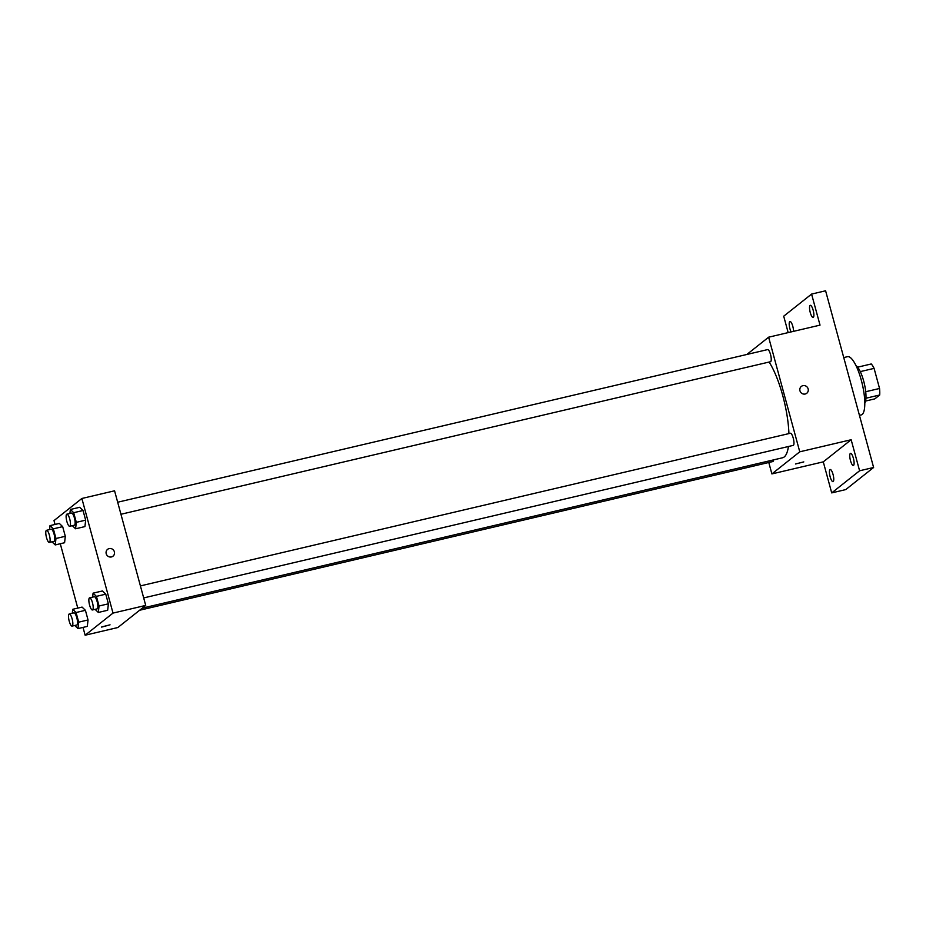 <?xml version="1.0" encoding="UTF-8"?>
<svg xmlns="http://www.w3.org/2000/svg" width="926" height="926" viewBox="0 0 926 926"><rect width="100%" height="100%" fill="white"/><g stroke="black" fill="none" stroke-linecap="round" stroke-linejoin="round"><path stroke-width="1.39" d="M860.289 371.615L874.086 368.374A19.307 5.232 -103.2 0 0 871.262 363.964L857.615 367.171M874.086 368.374L879.55 388.48A19.307 5.232 -103.2 0 1 879.7 394.997L874.815 398.875L865.578 401.051M865.717 391.721L879.55 388.48M865.937 398.226L879.7 394.997M855.994 365.643A19.944 5.406 76.8 0 1 863.669 381.026A19.944 5.406 76.8 0 1 864.803 403.134M859.444 415.346L861.192 414.929A29.91 8.114 -103.2 0 0 862.141 414.466A29.91 8.114 -103.2 0 0 861.805 382.114A29.91 8.114 -103.2 0 0 847.51 356.684L843.748 357.575M788.165 332.608L783.709 316.194L811.581 294.086L825.598 290.787L873.612 467.491L845.727 489.599L831.71 492.898L823.283 461.854L851.156 439.734L859.594 470.778L873.612 467.491M811.581 294.086L820.019 325.13L768.626 337.191L799.763 451.807L851.156 439.734M805.192 394.013A4.364 4.167 -128.4 0 1 801.337 386.42A4.364 4.167 -128.4 0 1 807.31 387.253A4.364 4.167 -128.4 0 1 805.192 394.013M853.39 458.289A6.227 1.69 76.8 0 1 853.355 465.5A6.227 1.69 76.8 0 1 850.485 460.592A6.227 1.69 76.8 0 1 850.508 453.37A6.227 1.69 76.8 0 1 853.39 458.289M833.041 474.425A6.227 1.69 76.8 0 1 833.006 481.647A6.227 1.69 76.8 0 1 830.136 476.728A6.227 1.69 76.8 0 1 830.159 469.517A6.227 1.69 76.8 0 1 833.041 474.425M859.594 470.778L831.71 492.898M799.763 451.807L771.89 473.915L823.283 461.854M771.89 473.915L768.788 462.491M791.105 331.913A6.227 1.69 76.8 0 1 789.913 328.695A6.227 1.69 76.8 0 1 789.936 321.472A6.227 1.69 76.8 0 1 792.818 326.392A6.227 1.69 76.8 0 1 793.536 331.346M813.167 310.245A6.227 1.69 76.8 0 1 813.132 317.468A6.227 1.69 76.8 0 1 810.262 312.548A6.227 1.69 76.8 0 1 810.285 305.325A6.227 1.69 76.8 0 1 813.167 310.245M142.257 608.15L782.528 457.78A53.65 14.55 -103.2 0 0 784.218 456.946A53.65 14.55 -103.2 0 0 788.42 446.517M788.929 433.588A53.65 14.55 -103.2 0 0 769.112 362.043M746.854 354.473L768.626 337.191M143.68 597.93L793.223 445.383A6.227 1.69 -103.2 0 0 793.42 445.29A6.227 1.69 -103.2 0 0 793.351 438.554A6.227 1.69 -103.2 0 0 790.376 433.252L140.416 585.903M120.947 514.266L770.49 361.719A6.227 1.69 -103.2 0 0 770.687 361.626A6.227 1.69 -103.2 0 0 770.617 354.878A6.227 1.69 -103.2 0 0 767.642 349.588L117.683 502.228M773.592 459.886A6.227 1.69 76.8 0 1 772.874 461.53L139.606 610.257M795.492 463.995L803.791 461.9L795.492 463.995M801.337 386.42A4.364 4.167 -128.4 0 1 807.31 387.253A4.364 4.167 -128.4 0 1 806.766 393.261M55.039 524.44L53.997 520.597L81.87 498.477L114.569 490.803L145.718 605.419L117.834 627.527L85.134 635.213L83.016 627.411M81.87 498.477L113.007 613.093L145.718 605.419M111.421 556.943A4.364 4.167 -128.4 0 1 107.578 549.35A4.364 4.167 -128.4 0 1 113.551 550.183A4.364 4.167 -128.4 0 1 111.421 556.943M59.345 523.433L62.679 526.639L65.306 536.293L64.588 542.729L65.306 536.293L62.679 526.639L59.345 523.433L49.992 525.632L53.338 528.839L55.965 538.492L55.236 544.928L52.006 541.826M102.427 590.962L105.761 594.168L108.388 603.821L107.671 610.257L108.388 603.821L105.761 594.168L102.427 590.962L93.075 593.149L96.42 596.367L99.047 606.009L98.318 612.445L95.089 609.343M77.772 608.104L60.283 543.747M113.007 613.093L85.134 635.213M79.694 507.286L83.039 510.504L85.655 520.146L84.937 526.593L85.655 520.146L83.039 510.504L79.694 507.286L70.341 509.485L73.686 512.691L76.314 522.345L75.585 528.781L72.355 525.679M82.067 607.097L85.412 610.315L88.039 619.957L87.31 626.404L88.039 619.957L85.412 610.315L82.067 607.097L72.726 609.296L76.071 612.503L78.698 622.156L77.969 628.592L74.74 625.49M101.733 626.925L110.032 624.83L101.733 626.925M110.032 624.83L101.617 627.11M107.578 549.35A4.364 4.167 -128.4 0 1 113.551 550.183A4.364 4.167 -128.4 0 1 113.007 556.19M72.286 613.267L72.726 609.296M72.101 626.103L76.777 625.015A6.227 1.69 -103.2 0 0 76.974 624.911A6.227 1.69 -103.2 0 0 76.904 618.174A6.227 1.69 -103.2 0 0 73.93 612.873L69.253 613.973A6.227 1.69 -103.2 0 0 69.033 620.432A6.227 1.69 -103.2 0 0 72.101 626.103A6.227 1.69 -103.2 0 0 72.297 626.011A6.227 1.69 -103.2 0 0 72.228 619.274A6.227 1.69 -103.2 0 0 69.253 613.973M76.071 612.503L85.412 610.315M78.698 622.156L88.039 619.957M77.969 628.592L87.31 626.404M49.553 529.591L49.992 525.632M49.367 542.439L54.044 541.34A6.227 1.69 -103.2 0 0 54.24 541.247A6.227 1.69 -103.2 0 0 54.171 534.51A6.227 1.69 -103.2 0 0 51.196 529.209L46.52 530.309A6.227 1.69 -103.2 0 0 46.3 536.756A6.227 1.69 -103.2 0 0 49.367 542.439A6.227 1.69 -103.2 0 0 49.564 542.347A6.227 1.69 -103.2 0 0 49.495 535.598A6.227 1.69 -103.2 0 0 46.52 530.309M53.338 528.839L62.679 526.639M55.965 538.492L65.306 536.293M55.236 544.928L64.588 542.729M92.635 597.12L93.075 593.149M92.45 609.968L97.126 608.868A6.227 1.69 -103.2 0 0 97.323 608.776A6.227 1.69 -103.2 0 0 97.253 602.027A6.227 1.69 -103.2 0 0 94.278 596.738L89.602 597.826A6.227 1.69 -103.2 0 0 89.382 604.284A6.227 1.69 -103.2 0 0 92.45 609.968A6.227 1.69 -103.2 0 0 92.646 609.864A6.227 1.69 -103.2 0 0 92.577 603.127A6.227 1.69 -103.2 0 0 89.602 597.826M96.42 596.367L105.761 594.168M99.047 606.009L108.388 603.821M98.318 612.445L107.671 610.257M69.901 513.455L70.341 509.485M69.716 526.292L74.393 525.204A6.227 1.69 -103.2 0 0 74.589 525.1A6.227 1.69 -103.2 0 0 74.52 518.363A6.227 1.69 -103.2 0 0 71.545 513.062L66.869 514.161A6.227 1.69 -103.2 0 0 66.649 520.62A6.227 1.69 -103.2 0 0 69.716 526.292A6.227 1.69 -103.2 0 0 69.913 526.2A6.227 1.69 -103.2 0 0 69.844 519.463A6.227 1.69 -103.2 0 0 66.869 514.161M73.686 512.691L83.039 510.504M76.314 522.345L85.655 520.146M75.585 528.781L84.937 526.593"/></g></svg>

